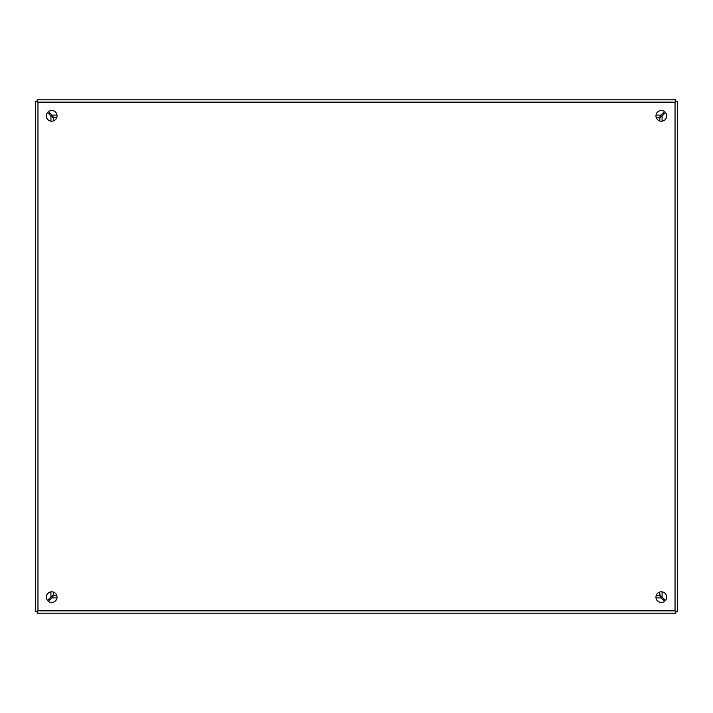<?xml version="1.0" encoding="UTF-8"?>
<svg xmlns="http://www.w3.org/2000/svg" width="713" height="713" viewBox="0 0 713 713"><rect width="100%" height="100%" fill="white"/><g stroke="black" fill="none" stroke-linecap="round" stroke-linejoin="round"><path stroke-width="1.07" d="M57.04 597.138A5.348 5.348 0 0 1 51.693 602.485A5.348 5.348 0 0 1 46.345 597.138A5.348 5.348 0 0 1 51.693 591.79A5.348 5.348 0 0 1 57.04 597.138M666.655 597.138A5.348 5.348 0 0 1 661.308 602.485A5.348 5.348 0 0 1 655.96 597.138A5.348 5.348 0 0 1 661.308 591.79A5.348 5.348 0 0 1 666.655 597.138M57.04 115.862A5.348 5.348 0 0 1 51.693 121.21A5.348 5.348 0 0 1 46.345 115.862A5.348 5.348 0 0 1 51.693 110.515A5.348 5.348 0 0 1 57.04 115.862M666.655 115.862A5.348 5.348 0 0 1 661.308 121.21A5.348 5.348 0 0 1 655.96 115.862A5.348 5.348 0 0 1 661.308 110.515A5.348 5.348 0 0 1 666.655 115.862M35.65 611.157L35.65 611.638L37.192 611.638L37.958 610.872L37.192 611.638L37.192 613.18L675.808 613.18L675.042 610.872L675.808 611.638L675.042 610.872L677.35 611.638L677.35 101.362L675.042 102.128L675.808 101.362L675.042 102.128L675.808 99.82L37.192 99.82L37.958 102.128L37.192 101.362L37.958 102.128L35.65 101.362L35.65 611.638L37.958 610.872L37.192 613.18M677.35 611.157L677.35 611.638L675.808 611.638L675.808 613.18M35.65 101.843L35.65 101.362L37.192 101.362L37.192 99.82L675.808 99.82L675.808 101.362L677.35 101.362L677.35 101.843M664.605 601.344A406.472 406.472 0 0 1 661.165 597.904L659.525 595.596L656.192 595.569M56.808 595.569L53.475 595.596L51.835 597.904A406.472 406.472 0 0 1 48.395 601.344M665.514 112.565A406.472 406.472 0 0 1 662.074 116.005L659.766 117.645L659.766 120.987L659.899 117.502M659.899 595.498L659.766 592.013L659.766 595.355L662.074 596.995A406.472 406.472 0 0 1 665.514 600.435M48.395 111.656A406.472 406.472 0 0 1 51.835 115.096L53.475 117.404L56.808 117.431M656.192 117.431L659.525 117.404L661.165 115.096A406.472 406.472 0 0 1 664.605 111.656M47.486 600.435A406.472 406.472 0 0 1 50.926 596.995L53.234 595.355L53.261 592.022M53.261 120.978L53.234 117.645L50.926 116.005A406.472 406.472 0 0 1 47.486 112.565M51.987 597.039L52.842 596.211M660.158 596.211L661.013 597.039M660.381 117.012L661.209 116.157M661.209 596.843L660.381 595.988M52.842 116.789L51.987 115.961M661.013 115.961L660.158 116.789M51.791 116.157L52.619 117.012M52.619 595.988L51.791 596.843M664.204 599.116A10.695 10.695 0 0 1 663.286 600.034M49.714 600.034A10.695 10.695 0 0 1 48.796 599.116M48.796 113.884A10.695 10.695 0 0 1 49.714 112.966M663.286 112.966A10.695 10.695 0 0 1 664.204 113.884M37.958 610.872L37.958 102.128L675.042 102.128L675.042 610.872L37.958 610.872M661.165 597.904L656.013 597.904M56.987 597.904L51.835 597.904M662.074 116.005L662.074 121.157M662.074 591.843L662.074 596.995M51.835 115.096L56.987 115.096M656.013 115.096L661.165 115.096M50.926 596.995L50.926 591.843M50.926 121.157L50.926 116.005"/></g></svg>
